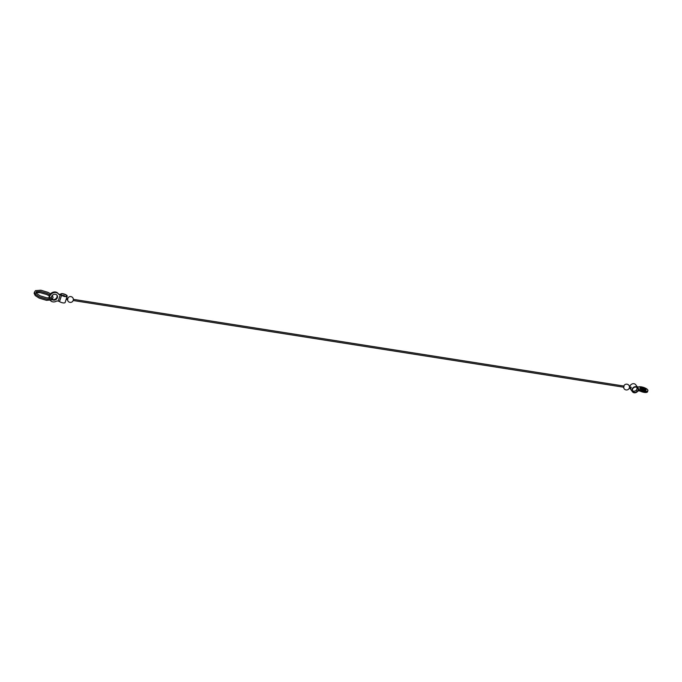 <?xml version="1.0" encoding="UTF-8"?>
<svg xmlns="http://www.w3.org/2000/svg" width="682" height="682" viewBox="0 0 682 682"><rect width="100%" height="100%" fill="white"/><g stroke="black" fill="none" stroke-linecap="round" stroke-linejoin="round"><path stroke-width="1.02" d="M51.338 297.787L51.389 297.096A3.248 2.771 -36.3 0 1 51.61 296.397L51.985 295.758A3.248 2.771 -36.3 0 1 57.032 295.28A3.248 2.771 -36.3 0 1 56.342 299.219A3.248 2.771 -36.3 0 1 52.224 299.568M56.904 295.118A3.248 2.771 -36.3 0 1 56.18 298.793A3.248 2.771 -36.3 0 1 52.326 299.466M59.129 294.326L60.007 294.471A1.782 0.597 17.8 0 0 61.15 294.266L61.15 294.274A2.907 0.972 17.8 0 1 61.15 294.257A2.907 0.972 17.8 0 1 64.219 294.215A2.907 0.972 17.8 0 1 66.691 296.039A2.907 0.972 17.8 0 1 64.807 296.363A2.907 0.972 17.8 0 1 61.892 295.272A1.782 0.597 17.8 0 0 60.11 294.607L59.232 294.471L60.246 294.812A1.296 0.435 17.8 0 1 61.551 295.297A3.401 1.142 17.8 0 0 64.952 296.568A3.401 1.142 17.8 0 0 67.16 296.184A3.401 1.142 17.8 0 0 64.27 294.061A3.401 1.142 17.8 0 0 60.681 294.104A3.401 1.142 17.8 0 0 60.681 294.113A1.296 0.435 17.8 0 0 60.681 294.113L60.681 294.121A1.296 0.435 17.8 0 1 59.846 294.266L59.129 294.326A1.296 1.108 -36.3 0 1 58.507 294.002M49.257 298.06A5.192 4.433 -36.3 0 1 52.548 292.689A5.192 4.433 -36.3 0 1 58.354 293.789A5.192 4.433 -36.3 0 1 58.405 293.857M52.403 299.372A3.248 2.771 143.7 0 0 56.077 298.546A3.248 2.771 143.7 0 0 56.819 295.025M52.284 299.517A3.248 2.771 143.7 0 0 56.248 298.963A3.248 2.771 143.7 0 0 56.956 295.187M59.377 294.675A1.296 1.108 -36.3 0 1 58.686 294.249A5.192 4.433 -36.3 0 0 58.601 294.13L58.456 293.925A5.192 4.433 143.7 0 0 52.727 292.8A5.192 4.433 143.7 0 0 49.343 298.06M67.16 296.184L65.131 302.501A3.401 1.142 -162.2 0 1 62.932 302.876A3.401 1.142 -162.2 0 1 59.522 301.606A1.296 0.435 -162.2 0 0 58.217 301.12L57.356 300.984A1.296 1.108 -36.3 0 0 56.47 301.154A5.192 4.433 -36.3 0 1 50.315 300.387M49.479 298.06A5.192 4.433 -36.3 0 1 52.974 292.953A5.192 4.433 -36.3 0 1 58.601 294.13M67.663 298.835L67.68 299.611M58.609 294.138A1.296 1.108 143.7 0 0 59.232 294.471M58.362 293.797A1.296 1.108 143.7 0 0 58.976 294.13M58.277 293.686A5.192 4.433 143.7 0 0 58.2 293.584A5.192 4.433 143.7 0 0 52.292 292.535A5.192 4.433 143.7 0 0 49.138 298.068M73.358 299.347L624.047 386.072L623.783 387.188M629.281 388.092L630.944 388.356L631.217 387.24L629.469 386.924M636.383 390.053L637.218 391.187A2.907 2.481 -36.3 0 1 632.819 391.442A2.907 2.481 -36.3 0 1 633.689 387.726A2.907 2.481 -36.3 0 1 637.508 387.998A2.907 2.481 -36.3 0 1 637.909 389.013A1.782 1.517 -36.3 0 0 639.077 390.181L639.955 390.317A1.296 0.435 17.8 0 1 640.85 390.581A5.192 1.739 17.8 0 0 647.764 391.059L647.9 390.624A5.192 1.739 -162.2 0 1 640.986 390.155A1.296 0.435 -162.2 0 0 640.091 389.891L639.23 389.754A1.296 1.108 -36.3 0 1 638.378 388.902A3.401 2.907 -36.3 0 0 637.909 387.708L635.735 384.767A3.401 2.907 143.7 0 0 632.24 383.915A3.401 2.907 143.7 0 0 629.776 386.975M637.269 386.839L637.926 386.941A1.296 0.435 -162.2 0 0 638.616 386.924A5.192 1.739 -162.2 0 1 644.464 387.726A5.192 1.739 -162.2 0 1 647.9 390.624M637.909 387.708A3.401 2.907 -36.3 0 0 633.442 387.385A3.401 2.907 -36.3 0 0 632.427 391.741A3.401 2.907 -36.3 0 0 637.568 391.425A1.296 1.108 -36.3 0 1 638.855 390.914L639.861 390.624L638.983 390.479A1.782 1.517 -36.3 0 0 637.218 391.187M629.938 388.194A3.401 2.907 143.7 0 0 630.262 388.791L632.427 391.741M639.716 391.05A1.296 0.435 17.8 0 1 640.611 391.315A5.192 1.739 17.8 0 0 647.525 391.792L647.661 391.357A5.192 1.739 -162.2 0 1 640.748 390.888A1.296 0.435 -162.2 0 0 639.861 390.624M645.914 390.223A3.248 1.091 17.8 0 0 645.76 389.933A3.248 1.091 17.8 0 0 642.802 388.322A3.248 1.091 17.8 0 0 639.861 388.28M639.946 388.476A3.248 1.091 -162.2 0 1 642.938 388.697A3.248 1.091 -162.2 0 1 645.666 390.232A3.248 1.091 -162.2 0 1 645.726 390.334M645.897 389.499A3.248 1.091 -162.2 0 1 646.05 390.027A3.248 1.091 -162.2 0 1 643.297 390.266A3.248 1.091 -162.2 0 1 640.014 388.57A3.248 1.091 -162.2 0 1 639.869 388.041A3.248 1.091 -162.2 0 1 642.615 387.811A3.248 1.091 -162.2 0 1 645.897 389.499M645.325 390.436A3.248 1.091 17.8 0 0 640.21 388.8M58.217 301.12L60.246 294.812M59.522 301.606L61.551 295.297M640.85 390.581L640.986 390.155M639.955 390.317L640.091 389.891M640.611 391.315L640.748 390.888M638.667 390.053L638.983 390.479M636.954 387.717L637.909 389.013M638.284 388.467L639.23 389.754M52.795 298.204L51.832 299.867L46.512 300.336L39.172 298.128L35.217 295.545L34.1 293.226L34.458 292.322M35.95 292.8L40.05 292.604L46.751 294.53L49.317 295.911M52.352 295.332L53.085 297.65L52.199 298.725L46.879 299.193L39.539 296.985L35.583 294.402L34.467 292.084L35.447 290.651L40.843 290.208L47.893 292.314L50.579 293.806M51.585 296.457L51.482 297.642L47.058 297.906L40.093 295.809L36.402 293.379L36.112 291.768L40.417 291.461L47.109 293.388L49.795 294.846M66.128 299.407L67.757 299.662M66.486 298.264L67.936 298.494M65.131 296.406A2.924 2.924 0 0 0 62.207 295.468M67.527 299.628A2.924 2.924 0 0 0 71.67 302.135A2.924 2.924 0 0 0 72.428 297.343A2.924 2.924 0 0 0 67.706 298.46M623.629 387.206A2.924 2.924 0 0 0 629.333 387.956A2.924 2.924 0 0 0 627.508 384.307A2.924 2.924 0 0 0 623.817 386.038M638.156 389.635L636.997 388.058M632.47 390.684A2.924 2.924 0 0 0 636.886 387.436M73.179 300.515L623.86 387.24"/></g></svg>
